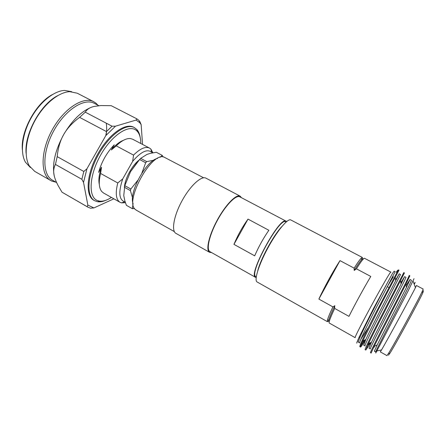 <?xml version="1.0" encoding="UTF-8"?>
<svg xmlns="http://www.w3.org/2000/svg" width="446" height="446" viewBox="0 0 446 446"><rect width="100%" height="100%" fill="white"/><g stroke="black" fill="none" stroke-linecap="round" stroke-linejoin="round"><path stroke-width="0.67" d="M160.036 157.326L162.238 155.375L156.329 152.27L150.296 153.352L147.007 154.4L140.674 158.375L139.592 159.506L130.539 171.677L124.796 185.67L123.759 195.526L124.813 200.745L126.38 205.305L132.39 208.695L133.07 203.632M134.564 208.55L132.39 208.695M126.38 205.305L132.211 208.589M152.242 152.9L151.629 152.192C147.18 148.719 140.852 151.779 132.652 161.374L133.549 155.108C140.155 148.563 145.491 146.227 149.544 148.094L150.882 149.081L152.894 152.777M149.544 148.094L132.702 139.241L130.527 138.567C126.452 138.143 121.697 140.579 116.25 145.87L133.549 155.108M99.324 184.538C98.315 180 99.051 174.23 101.532 167.233L100.595 173.455C98.521 181.918 98.895 187.928 101.716 191.49L103.461 192.951L120.035 202.294C115.954 199.624 115.202 193.185 117.777 182.971L100.595 173.455M111.411 197.433C106.917 200.377 102.903 201.603 99.358 201.101L96.949 200.349C88.063 196.457 89.334 174.81 100.768 154.829C112.085 134.776 129.273 123.854 136.498 130.572L137.318 131.369C139.659 134.079 140.813 138.115 140.774 143.484M105.719 200.338C102.747 201.631 100.043 202.099 97.602 201.731L94.585 200.689C86.078 196.234 87.187 175.206 98.131 155.236C108.963 135.21 126.023 122.862 134.38 127.589L136.894 129.557C138.528 131.408 139.604 133.934 140.128 137.134M91.558 107.213C81.479 111.21 72.207 120.286 63.75 134.447C60.243 140.462 58.064 147.86 57.199 156.635L55.443 164.429C53.576 167.891 53.197 171.788 54.312 176.114C54.986 178.907 56.268 182.085 58.158 185.659L62 192.193L87.873 207.15L87.126 206.682L87.851 205.127L83.536 182.414L86.948 168.761L105.791 135.617L115.486 126.185L112.052 126.207L85.264 112.163L79.605 117.376C72.442 122.678 67.156 128.37 63.75 134.447C55.181 150.291 52.004 164.056 54.222 175.746M85.264 112.163C87.009 109.298 89.93 107.397 94.034 106.46L100.818 105.551L111.238 105.691L136.928 118.876L138.466 120.041L139.821 121.496L141.153 124.612L139.749 122.711L136.091 120.063L115.486 126.185M136.928 118.876L136.091 120.063M137.1 130.427L138.188 132.49M100.768 201.224L98.443 201.43M134.38 127.589L133.605 127.188C125.226 122.444 108.155 134.776 97.323 154.795C86.385 174.76 85.297 195.788 93.827 200.254L94.585 200.689M141.153 124.612L142.553 144.42M87.851 205.127L93.944 207.92L113.881 198.821M414.211 284.208L415.209 282.513L413.983 283.578M414.011 278.666L407.984 291.244L375.744 353.054M380.304 351.872L381.553 349.893C386.487 341.608 411.167 296.272 415.449 287.625L416.436 285.507L423.182 289.041L422.256 291.372C418.131 300.431 393.762 345.193 388.388 353.572L386.933 355.618L380.304 351.872M374.807 346.024L373.96 347.434M369.706 343.035L368.602 344.825L368.457 343.61L375.465 329.427L404.422 272.958M370.866 342.511L365.832 350.049L368.441 343.615L371.473 342.233C377.138 330.308 394.258 297.387 401.065 284.013L404.6 276.648L400.876 282.725M364.644 340.058L360.669 345.951M365.815 339.517C362.509 344.775 360.747 347.283 360.535 347.044L360.496 347.033C360.095 347.289 360.853 345.249 362.771 340.922L378.699 308.888L399.031 270.148L398.579 269.914L397.81 270.873L375.961 312.501C366.038 331.869 359.075 346.391 359.855 346.67L360.496 347.033M371.156 353.076L370.481 352.708C369.885 352.753 378.81 335.219 389.759 313.99C400.625 292.944 409.723 275.293 409.188 275.438L409.841 275.779M371.128 353.076L374.155 346.313L405.972 284.096L409.846 275.784M365.798 350.049L365.157 349.681C364.393 349.631 373.129 332.053 384.056 310.884L403.769 272.618L404.427 272.958M387.234 286.694L393.35 276.737L392.157 277.328M397.219 271.976L396.26 272.222L397.542 270.432C397.999 269.875 398.088 270.02 397.81 270.873M358.484 341.257L358.088 341.809M356.867 343.119C356.46 343.392 357.174 341.469 359.008 337.366L373.659 308.214L392.552 273.326L394.141 271.185L395.173 271.72L376.675 306.865C366.651 326.377 358.796 342.751 359.727 342.935L358.411 342.188C358.127 342.037 358.729 340.242 360.217 336.802C365.28 325.045 383.359 290.257 390.356 277.384L392.552 273.326M355.211 337.689L355.194 337.689C352.675 339.345 390.913 269.1 390.891 272.116L390.908 272.3M123.391 140.334C119.506 141.756 115.497 144.956 111.355 149.923L114.26 144.805C106.845 152.521 101.632 161.708 98.616 172.362L101.532 167.233M55.443 164.429L81.869 179.303L83.536 182.414M62 192.193L87.126 206.682M57.545 95.717C40.413 104.448 24.151 134.324 26.113 153.452M30.445 167.557L25.483 162.266C20.025 152.95 21.971 134.737 30.791 118.575C39.577 102.396 53.821 90.873 64.603 90.404L71.745 91.698M22.356 149.789C20.538 131.347 35.959 103.032 52.433 94.552M97.986 105.245L96.029 103.232L93.805 101.755L77.242 93.208L69.771 91.67C58.761 92.038 43.998 103.979 34.866 120.794C25.701 137.591 23.683 156.468 29.352 165.918L34.699 171.359L51.652 181.043L56.062 182.247M93.805 101.755C83.435 95.962 63.756 108.534 52.065 130.16C40.246 151.712 40.374 175.066 50.866 180.63M98.85 105.696L94.251 103.316C84.166 97.68 65.021 109.961 53.637 131.012C42.13 152.002 42.214 174.748 52.422 180.156L56.625 182.57M86.948 168.761L83.815 171.481L57.199 156.635M79.605 117.376L106.488 131.592L105.791 135.617M93.398 207.842L90.638 208.26L87.873 207.15M106.488 131.592L112.052 126.207M81.869 179.303L83.815 171.481M92.824 208.048L93.944 207.92M111.355 149.923L116.25 145.87M125.41 202.679L121.591 202.88L120.035 202.294M117.777 182.971L122.734 178.896C118.324 192.07 118.948 199.713 124.612 201.821L125.164 201.915M122.734 178.896L132.652 161.374M138.907 160.237C132.105 165.438 125.081 178.389 124.451 186.88M140.674 158.375L146.756 161.625L153.764 160.209M124.796 185.67L130.845 189.02L137.803 180.301M141.85 173.137L145.68 162.762L146.756 161.625M139.592 159.506L145.68 162.762M132.546 197.862L130.394 190.587L130.845 189.02M124.356 187.236L130.394 190.587M162.238 155.375L163.119 156.92M137.836 161.419L130.539 171.677M423.538 290.658L422.797 292.86C418.816 301.725 395.217 345.07 389.932 353.221L388.477 355.206M390.891 272.116L364.482 258.273C363.691 258.033 361.004 261.546 356.415 268.81L354.202 270.454L354.146 268.152C357.358 263.056 359.699 259.75 361.16 258.24L362.386 257.481L362.431 258.892M354.447 270.003C360.095 261.016 362.994 257.409 363.144 259.182M356.415 268.81L370.793 276.453C364.404 287.057 354.849 304.518 348.962 316.37L334.695 308.437C330.391 317.524 328.568 322.386 329.232 323.015L355.194 337.689M329.276 321.399C327.609 322.229 329.399 317.139 334.639 306.134L334.695 308.437M328.641 320.958L327.431 321.689L327.403 320.25C327.955 317.903 329.789 313.449 332.911 306.887L334.89 305.683L334.639 306.134M318.873 299.076L339.997 260.631C333.374 270.705 324.209 287.38 318.873 299.076L332.911 306.887M354.146 268.152L339.997 260.631M257.152 281.983L257.058 281.933C253.885 280.462 258.752 264.668 268.007 247.72C277.222 230.749 287.843 218.083 290.803 219.95L362.386 257.481M257.732 270.85C260.525 259.143 273.543 235.237 281.855 226.535M286.076 222.052L285.735 221.874C279.832 216.36 248.088 274.669 255.92 276.637L255.971 276.665M233.949 244.369L254.694 255.826C258.669 246.683 263.396 238.164 268.866 230.281L248.009 219.114L233.949 244.369C237.763 235.254 242.446 226.836 248.009 219.114M286.583 221.617L286.098 221.177C280.049 215.518 247.497 275.31 255.536 277.317L256.166 277.484M286.098 221.177L239.814 196.825C236.034 194.573 225.581 205.232 217.464 220.201C209.297 235.142 206.019 249.71 209.96 251.661L210.038 251.706M241.47 197.701L240.16 196.145C236.296 193.837 225.581 204.753 217.263 220.095C208.895 235.41 205.539 250.329 209.575 252.325L211.594 252.581M240.16 196.145L205.985 178.177C201.391 175.495 190.135 185.82 181.979 200.884C173.756 215.909 171.192 230.967 175.941 233.37L209.575 252.325M136.404 210.25L135.367 209.503C124.127 201.681 151.25 151.863 163.916 157.053L203.649 177.798M133.064 203.532C128.565 192.739 146.149 160.443 157.65 158.363M410.025 279.486L406.462 287.386L377.171 344.948L374.345 351.214L375.688 351.972C375.214 352.05 383.571 335.799 393.679 316.125C403.702 296.623 412.015 280.144 411.385 280.2L410.025 279.486L406.167 285.395M371.473 342.233L369.009 348.192L370.342 348.945C369.712 348.934 377.901 332.638 387.981 313.02C397.977 293.574 406.423 277.222 405.949 277.356L404.6 276.648M399.203 273.827L395.697 280.679C388.795 293.814 371.195 327.665 365.82 339.512L363.696 345.182L365.023 345.934C364.237 345.834 372.259 329.499 382.311 309.937L400.547 274.53L399.203 273.827L395.613 280.077M415.209 282.513L414.122 283.963M367.905 328.172L360.742 339.517M106.048 135.322C106.806 130.806 106.867 126.748 106.232 123.157M137.318 131.369L136.894 129.557M139.749 122.711L139.319 120.899M415.449 287.625L413.085 281.103M381.553 349.893L376.708 351.008M99.358 201.101L97.602 201.731M151.629 152.192L150.882 149.081M124.612 201.821L121.591 202.88M387.189 286.672L388.945 287.542M422.797 292.86L422.256 291.372M389.932 353.221L388.388 353.572M328.83 319.899L327.403 320.25M361.645 259.628L361.16 258.24M327.431 321.689L257.058 281.933M256.255 276.827L255.92 276.637M255.536 277.317L209.96 251.661M174.353 231.613L136.292 210.189M363.273 342.21L363.05 340.315M377.171 344.948L374.155 346.313M406.462 287.386L405.972 284.096M401.065 284.013L400.58 280.696M365.82 339.512L362.771 340.922M395.697 280.679L395.223 277.34M360.217 336.802L359.008 337.366"/></g></svg>
